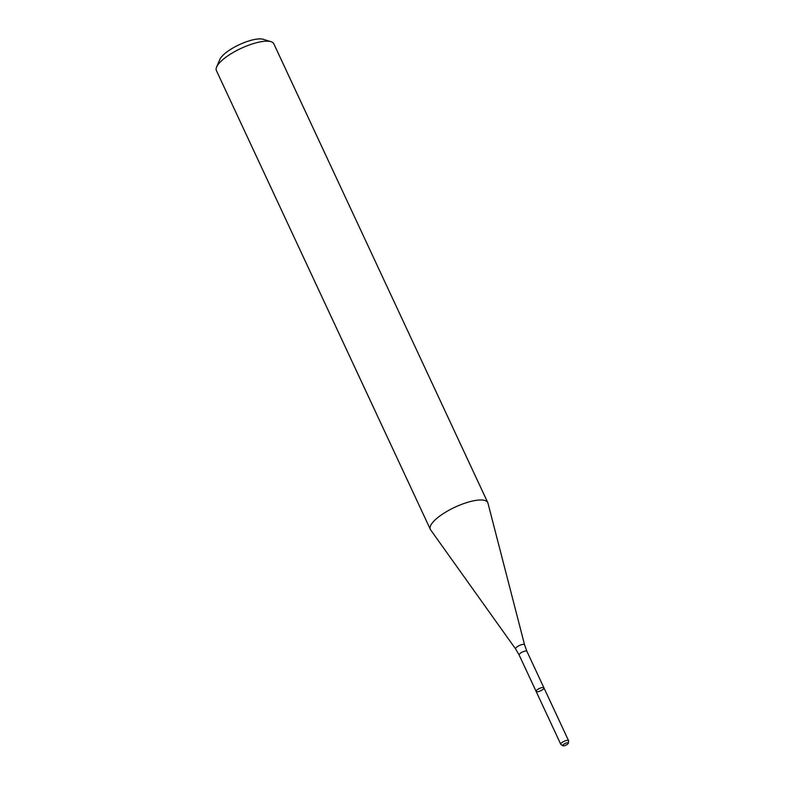 <?xml version="1.0" encoding="UTF-8"?>
<svg xmlns="http://www.w3.org/2000/svg" width="785" height="785" viewBox="0 0 785 785"><rect width="100%" height="100%" fill="white"/><g stroke="black" fill="none" stroke-linecap="round" stroke-linejoin="round"><path stroke-width="1.18" d="M536.135 691.448L519.13 654.994A4.298 1.315 155 0 1 521.809 652.315A4.298 1.315 155 0 1 526.509 651.069A4.298 1.315 155 0 1 526.921 651.364L543.927 687.817A4.298 1.315 155 0 0 543.505 687.523A4.298 1.315 155 0 0 538.814 688.769A4.298 1.315 155 0 0 536.135 691.448A4.298 1.315 155 0 0 540.58 690.829A4.298 1.315 155 0 0 543.927 687.817A4.298 1.315 155 0 0 543.505 687.523A4.298 1.315 155 0 0 538.814 688.769A4.298 1.315 155 0 0 536.135 691.448L560.784 744.308A4.298 1.315 155 0 0 560.951 744.494L562.855 745.75A3.081 0.942 155 0 0 565.926 745.171A3.081 0.942 155 0 0 568.34 743.189A3.081 0.942 155 0 0 568.016 742.796A3.081 0.942 155 0 0 564.405 743.837A3.081 0.942 155 0 0 562.855 745.75M484.679 500.408A31.685 9.685 155 0 0 450.08 509.632A31.685 9.685 155 0 0 430.337 529.365A31.685 9.685 155 0 0 430.612 529.846L515.647 649.009A4.936 1.511 155 0 1 518.561 645.927A4.936 1.511 155 0 1 524.076 644.426A4.936 1.511 155 0 1 524.586 644.848L487.946 503.106A31.685 9.685 155 0 0 487.76 502.586A31.685 9.685 155 0 0 484.679 500.408M487.76 502.586L273.818 43.783A31.685 9.685 155 0 0 270.992 41.674A31.685 9.685 155 0 0 270.737 41.605A31.685 9.685 155 0 0 240.75 48.523A31.685 9.685 155 0 0 216.601 67.039A31.685 9.685 155 0 0 216.395 70.562L430.337 529.365M270.992 41.674L263.26 39.309A25.346 7.752 155 0 0 263.063 39.25A25.346 7.752 155 0 0 239.072 44.784A25.346 7.752 155 0 0 219.751 59.601L216.601 67.039M568.34 743.189L568.605 740.922A4.298 1.315 155 0 0 568.576 740.677A4.298 1.315 155 0 0 568.154 740.383A4.298 1.315 155 0 0 563.463 741.629A4.298 1.315 155 0 0 560.784 744.308M519.13 654.994L515.647 649.009M526.921 651.364L524.586 644.848M543.927 687.817L568.576 740.677"/></g></svg>
